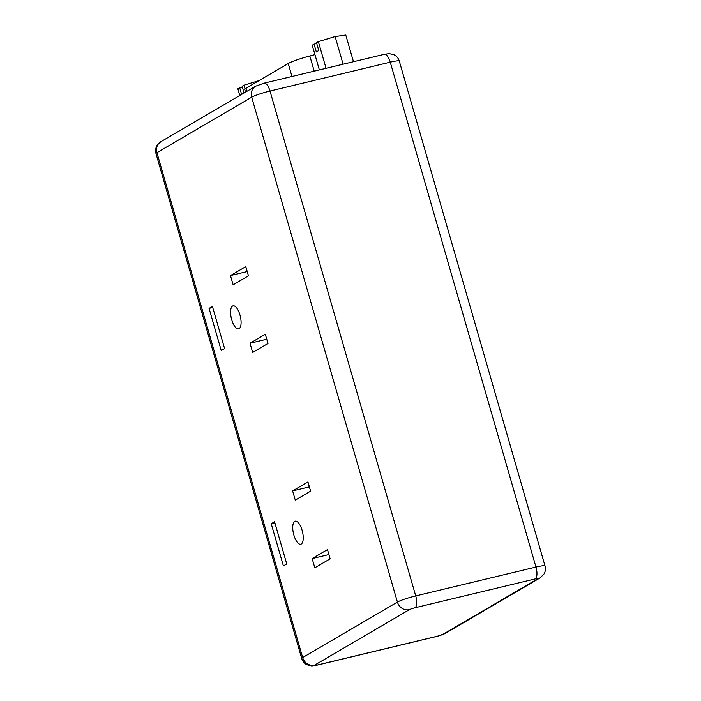 <?xml version="1.0" encoding="UTF-8"?>
<svg xmlns="http://www.w3.org/2000/svg" width="701" height="701" viewBox="0 0 701 701"><rect width="100%" height="100%" fill="white"/><g stroke="black" fill="none" stroke-linecap="round" stroke-linejoin="round"><path stroke-width="1.05" d="M302.105 530.289A11.864 4.592 -103.5 0 0 295.226 521.167A11.864 4.592 -103.5 0 0 293.877 535.108A11.864 4.592 -103.5 0 0 300.764 544.23A11.864 4.592 -103.5 0 0 302.105 530.289M239.952 314.959A11.864 4.592 -103.5 0 0 233.074 305.838A11.864 4.592 -103.5 0 0 231.724 319.779A11.864 4.592 -103.5 0 0 238.612 328.9A11.864 4.592 -103.5 0 0 239.952 314.959M326.053 68.295L318.359 41.631L316.51 42.708L318.771 50.525L316.326 51.953L314.074 44.137L316.738 43.497M319.358 69.898L312.234 45.223L314.074 44.137M318.359 41.631L335.131 36.548L345.777 35.05L353.479 61.714M239.777 95.494L237.841 88.773L242.353 87.055M271.217 523.717L283.397 565.909L286.744 563.946L274.564 521.754L271.217 523.717L274.88 522.832M312.155 558.574L314.819 567.792L330.145 558.82L327.481 549.602L312.155 558.574L328.909 554.552M292.624 490.902L295.287 500.12L310.604 491.147L307.949 481.929L292.624 490.902L309.378 486.88M209.064 308.387L221.244 350.579L224.592 348.616L212.421 306.425L209.064 308.387L212.727 307.502M250.012 343.245L252.667 352.463L267.992 343.49L265.329 334.272L250.012 343.245L266.757 339.223M230.471 275.572L233.135 284.79L248.461 275.817L245.797 266.599L230.471 275.572L247.225 271.55M314.942 54.625L309.833 55.966A19.961 2.147 163.9 0 0 288.225 63.511L246.051 88.203A19.961 2.147 163.9 0 0 244.763 89.439L245.534 92.12M335.131 36.548L343.113 64.203M244.062 92.988L242.125 86.267L243.966 85.189L245.043 88.913M241.626 94.416L239.681 87.695M243.966 85.189L258.958 80.641M409.402 609.651L314.644 665.126A4.495 0.482 163.9 0 0 317.115 665.074L437.371 636.21A4.495 0.482 163.9 0 0 442.962 634.326L537.72 578.842A4.495 0.482 163.9 0 0 535.249 578.903L414.992 607.767A4.495 0.482 163.9 0 0 409.402 609.651A10.226 9.358 59.7 0 1 397.414 602.08L251.694 97.202L156.928 152.678A14.721 1.577 163.9 0 0 155.981 153.598C154.816 147.604 157.48 144.8 157.418 144.87L160.932 141.655A10.226 9.358 59.7 0 0 156.928 152.678L302.657 657.564L397.414 602.08A14.721 1.577 -16.1 0 1 415.728 595.92L269.999 91.042A14.721 1.577 163.9 0 0 251.694 97.202A10.226 9.358 59.7 0 1 255.69 86.179L160.932 141.655M437.371 636.21A10.226 3.961 -103.5 0 1 436.933 636.385L316.686 665.249L311.752 665.95L306.775 664.714C304.243 663.321 302.56 661.245 301.71 658.476A14.721 1.577 -16.1 0 1 302.657 657.564A10.226 9.358 59.7 0 0 314.644 665.126M414.992 607.767A10.226 3.961 -103.5 0 0 415.728 595.92L535.976 567.056L390.255 62.17L269.999 91.042A10.226 3.961 -103.5 0 0 264.067 83.174L255.69 86.179M535.249 578.903A10.226 3.961 -103.5 0 0 535.976 567.056A14.721 1.577 -16.1 0 1 545.019 565.961L399.29 61.083A14.721 1.577 163.9 0 0 390.255 62.17A10.226 3.961 -103.5 0 0 384.314 54.31L389.248 53.609L394.225 54.844C396.757 56.238 398.44 58.314 399.29 61.083M442.962 634.326A10.226 9.358 59.7 0 0 445.31 633.38L436.933 636.385M537.72 578.842A10.226 9.358 59.7 0 0 540.068 577.904L445.31 633.38M246.051 88.203L246.945 91.296M288.225 63.511L291.975 76.479M309.833 55.966L314.206 71.134M301.71 658.476L155.981 153.598M540.068 577.904L544.064 573.926C545.457 571.403 545.772 568.748 545.019 565.961M384.314 54.31L264.067 83.174"/></g></svg>
